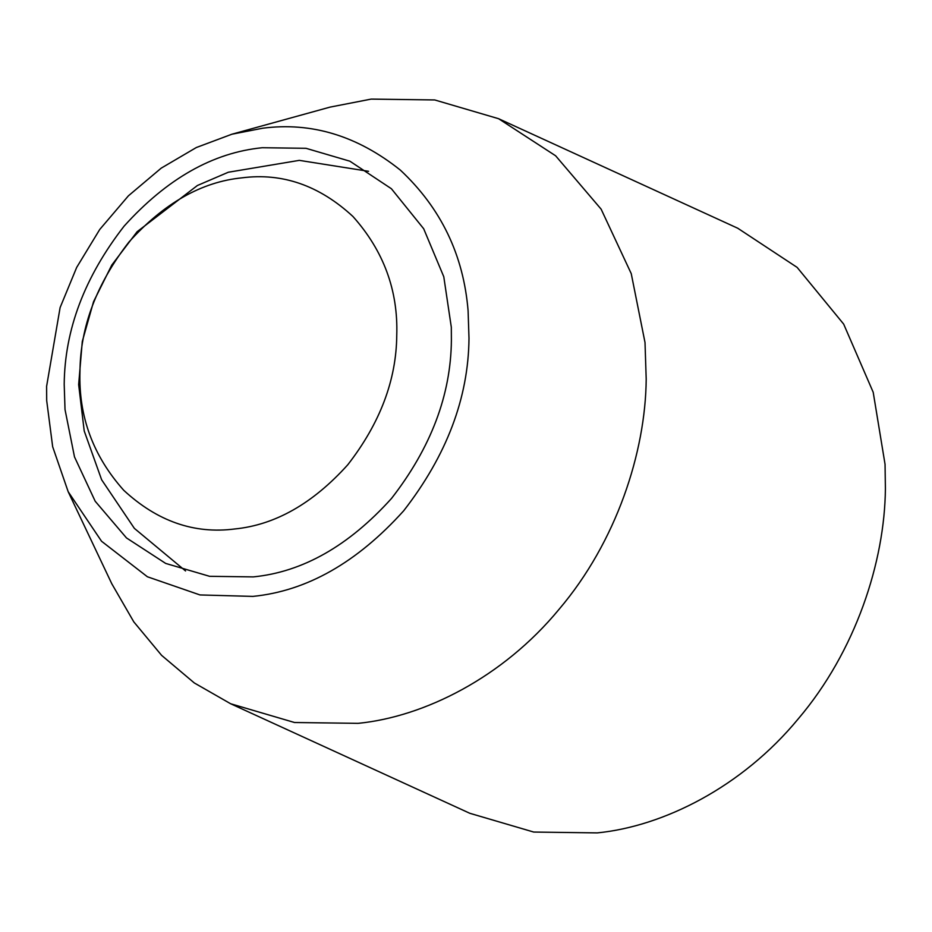 <?xml version="1.0" encoding="UTF-8"?>
<svg xmlns="http://www.w3.org/2000/svg" width="932" height="932" viewBox="0 0 932 932"><rect width="100%" height="100%" fill="white"/><g stroke="black" fill="none" stroke-linecap="round" stroke-linejoin="round"><path stroke-width="1.4" d="M65.019 409.544L64.203 384.368C64.681 329.683 84.649 276.944 124.084 226.173C166.828 178.769 212.892 152.615 262.288 147.722L305.987 148.304L349.896 161.201L391.405 188.742L423.687 228.759L443.783 276.746L451.309 327.19L451.391 340.25C450.913 394.947 430.945 447.675 391.51 498.445C348.766 545.849 302.69 572.003 253.306 576.896L209.607 576.314L165.686 563.429L126.472 537.927L95.181 501.218L74.49 456.901L65.019 409.544M231.893 134.22L330.068 107.11L371.146 99.107L434.708 99.945L498.585 118.702L555.623 155.784L601.14 209.176L631.244 273.647L645.014 342.533L646.202 379.149C645.573 452.23 616.39 541.853 559.107 609.248C502.767 677.599 424.083 716.824 358.074 723.348L294.512 722.51L230.647 703.753L194.299 682.946L161.597 655.347L133.789 621.854L111.782 583.747L68.176 491.7L52.67 446.754L46.693 400.62L46.6 386.372L60.114 307.56L76.68 267.414L99.736 229.482L128.406 195.825L161.213 168.144L196.337 147.524L231.893 134.22L262.696 128.22C311.568 121.847 357.469 135.827 400.387 170.137C440.976 208.151 463.542 255.03 468.097 310.787L468.994 338.246C468.458 397.906 446.684 455.433 403.661 510.818C357.038 562.532 306.779 591.063 252.887 596.398L199.984 594.942L147.396 576.768L101.541 541.247L68.176 491.7M498.585 118.702L737.771 228.247L797.128 267.391L843.67 324.103L873.202 392.279L885.051 464.299L885.4 488.683C884.771 561.775 855.588 651.398 798.305 718.793C741.954 787.144 663.281 826.369 597.272 832.893L533.71 832.055L469.833 813.298L230.647 703.753M242.029 177.837C282.478 172.63 319.443 185.515 352.96 216.504C383.635 250.871 398.232 290.493 396.752 335.357C396.356 380.105 380.023 423.256 347.764 464.788C312.791 503.583 275.091 524.972 234.678 528.98C194.24 534.187 157.263 521.303 123.758 490.314C93.072 455.946 78.474 416.324 79.966 371.46C80.35 326.713 96.683 283.561 128.954 242.029C163.927 203.234 201.627 181.845 242.029 177.837M185.561 570.955L134.359 528.362L101.635 479.782L84.218 430.98L78.649 384.601L82.284 341.485L93.549 301.688L111.782 265.072L137.097 231.73L197.398 185.503L228.317 172.234L299.3 160.362L368.583 171.313"/></g></svg>
